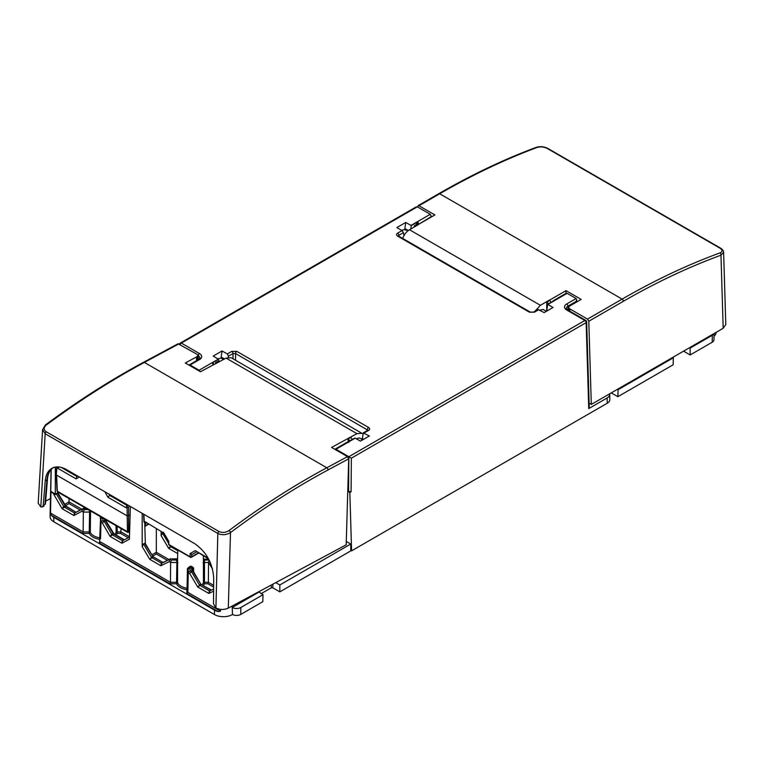 <?xml version="1.0" encoding="UTF-8"?>
<svg xmlns="http://www.w3.org/2000/svg" width="764" height="764" viewBox="0 0 764 764"><rect width="100%" height="100%" fill="white"/><g stroke="black" fill="none" stroke-linecap="round" stroke-linejoin="round"><path stroke-width="1.15" d="M116.032 525.68L116.138 532.365A1.07 0.85 -155.1 0 0 117.178 533.387L120.616 533.387L121.094 528.602M65.57 505.615L69.037 503.61L69.037 498.558M127.559 504.87L110.417 494.976M127.617 504.909L127.091 507.21L127.454 532.279L57.701 492.006L57.329 491.223L56.593 475.141L127.091 515.834L130.119 514.965M127.454 532.279L128.877 532.241A1.07 0.621 -120 0 0 129.097 531.773L128.61 531.505L128.61 507.21A1.07 0.583 180 0 1 127.091 507.21L126.136 507.764L126.891 505.31L109.691 495.397L110.188 494.843M77.575 476.01L76.849 476.43L61.196 467.396M79.322 477.022L76.114 478.885L76.849 476.43M59 466.985L57.883 468.361L76.114 478.885M126.136 507.764L107.905 497.24L109.691 495.397L109.032 494.174M56.966 466.909L56.288 474.721L57.014 490.813A1.07 0.621 -2.6 0 0 57.329 491.223L127.091 531.505A1.07 0.649 0 0 0 128.61 531.505M56.288 474.721L56.631 466.928M127.598 504.899L126.891 505.31L127.598 504.899M128.61 507.21L129.106 506.121A1.07 0.621 -120 0 0 129.03 505.72M193.235 553.795L196.472 551.933L192.127 554.435L190.112 553.575L190.14 556.784A1.07 0.649 -0.4 0 0 191.659 556.784L191.64 554.559M145.389 523.655L144.759 523.76M192.127 554.435L196.472 551.933L192.127 554.435M190.112 553.575L195.202 550.634L208.562 558.914M163.372 532.823L145.179 521.755L163.41 532.842M168.577 544.083A1.07 1.07 0 0 0 169.111 544.99A1.07 0.621 -60 0 1 168.892 544.522L168.768 541.246L163.4 532.279M143.613 514.143L143.957 521.86L146.096 523.244L144.272 522.27L143.909 514.315M143.957 521.86A1.07 0.621 -2.6 0 0 144.272 522.27L145.179 521.755M148.235 524.085L145.418 525.708A1.07 0.649 179.6 0 1 144.816 525.89M169.111 544.99L190.36 557.252A1.07 0.621 120 0 1 190.14 556.784L168.892 544.522A1.07 0.621 177.8 0 1 168.577 544.102L168.472 541.361L163.343 532.785M53.002 467.778C49.498 470.194 47.483 474.243 46.938 479.907L44.904 504.469L43.214 505.376L42.354 506.952L40.817 506.914L38.2 503.189L42.574 429.654L45.171 433.761L217.835 533.444L215.916 608.01C220.108 609.882 224.224 609.92 228.283 608.125L346.197 544.808L348.709 458.83L347.505 456.633L331.586 447.446L347.83 438.574L349.817 441.009M362.738 433.79L231.148 357.714L226.087 358.115L200.454 371.734L185.289 362.976L196.654 356.874A3.572 1.986 1.7 0 0 197.704 355.546A3.572 1.986 1.7 0 0 196.654 354.066L178.069 343.762L143.479 362.337A1.786 1.07 -118.2 0 0 143.46 362.346M197.456 360.159A3.476 1.939 1.7 0 0 197.475 359.997L197.704 355.546M362.69 439.844L359.452 437.973L356.11 438.67M223.518 359.491L221.092 358.096L217.769 358.813M362.088 433.303L356.96 433.666L347.83 438.574M347.505 456.633L326.801 467.759C294.006 485.388 261.422 506.312 229.047 530.541C225.705 532.68 222.314 532.986 218.905 531.467A1.786 1.031 120 0 0 217.835 533.444C222.104 535.363 226.325 535.067 230.499 532.575C262.797 508.413 295.305 487.537 328.023 469.946L348.709 458.83M46.308 425.032C78.893 400.928 111.573 380.061 144.367 362.422A1.786 1.07 -118.2 0 0 143.479 362.337C110.684 379.956 77.995 400.823 45.429 424.937A1.786 0.869 -126.5 0 0 45.41 424.946A1.786 0.869 -126.5 0 1 46.308 425.032C43.51 427.496 43.481 429.74 46.232 431.775A1.786 1.031 120 0 0 45.171 433.761L40.817 506.914M229.047 530.541A1.786 0.879 53.2 0 1 230.499 532.575L228.283 608.125M215.658 607.857L213.509 603.694L213.7 578.071C212.698 563.183 206.299 551.675 194.514 543.529L66.458 469.593C61.044 466.575 56.269 466.107 52.124 468.198C48.132 470.471 45.84 474.673 45.248 480.814L46.938 479.907A1.786 1.022 4.7 0 0 47.464 479.267A1.786 1.022 4.7 0 0 47.464 479.238M348.308 441.611L347.964 438.641M43.214 505.376L45.248 480.814M44.904 504.469L45.429 503.82A1.786 1.022 4.7 0 1 44.904 504.469M45.649 501.146L50.453 498.567M350.6 437.084L352.376 439.529M219.736 361.525L218.323 361.114L215.61 362.575L215.4 363.702M216.966 363.015L215.61 362.575M187.447 568.454A1.07 0.611 1.2 0 1 188.269 569.056L190.055 567.814L190.083 566.334L187.447 568.454L187.056 588.232A1.07 0.611 -178.8 0 1 187.848 588.824L188.269 569.056L188.269 572.656L189.692 573.477L191.449 571.606L190.055 570.794L188.269 572.656L187.848 592.348L186.779 593.456L218.189 611.601A12.558 7.248 180 0 1 214.531 610.13L53.843 517.352A12.558 7.248 180 0 1 51.303 515.242L50.529 513.064L50.94 491.911L55.314 494.509L55.314 467.091M55.314 494.509L57.921 493L65.675 505.787L63.699 506.494L62.142 508.748L65.971 506.074L75.751 512.09A1.07 0.621 -120 0 0 76.266 512.147L83.839 508.136L82.674 508.805L81.92 511.259L83.333 512.071L89.579 512.071L89.254 531.906A1.07 0.602 -179.1 0 1 90.286 532.365L90.534 510.963M58.064 493.229L58.026 492.197M113.721 533.597L111.706 534.217L110.15 536.462L113.979 533.797L124.389 539.804L122.355 540.616L121.896 543.242L129.383 539.269L130.367 506.494M142.2 513.332L142.2 546.632L143.451 543.882L145.208 543.385L152.704 556.288A1.07 0.621 -120 0 0 153.22 556.822L162.742 562.304A1.07 0.621 -120 0 0 163.248 562.38L163.334 562.333M145.351 543.615L144.74 523.264M261.202 593.638L271.296 587.803L272.815 587.803L279.834 591.861L279.834 584.976L350.762 544.025L346.293 541.447M275.766 582.626L279.834 584.976M350.762 544.025L350.762 550.911L279.834 591.861M263.017 594.688L262.806 601.688L240.746 614.428A5.921 3.419 180 0 1 232.476 614.485L232.266 607.485A6.074 3.505 0 0 0 240.851 607.485L263.017 594.688L258.719 591.785M232.237 606.005L232.266 607.485L258.719 592.205M191.449 571.606L192.595 570.947L200.712 584.002L197.771 587.048L201.228 584.536A1.07 0.621 60 0 1 200.712 584.002L193.082 570.88L191.668 570.412L193.034 570.842M201.228 584.536L211.38 590.028L209.336 590.839L208.868 593.456L209.852 590.897L211.294 590.075M100.638 516.798L99.759 537.827A1.07 0.611 -178.8 0 1 100.552 538.429L100.972 518.651L100.972 522.261L102.758 520.399L104.152 521.201L102.386 523.073L110.15 536.462L121.896 543.242L122.88 540.673A1.07 0.621 -120.3 0 1 122.355 540.616L112.222 534.771A1.07 0.621 60 0 1 111.706 534.217L104.162 521.201L105.738 520.437L113.96 533.807M144.577 543.233L152.704 556.288L149.763 559.334L153.23 556.813L162.742 562.304L161.328 563.116L160.86 565.742L161.853 563.183L171.107 558.541L169.98 559.2L169.207 561.655L170.63 562.476L176.876 562.476L176.541 582.302A1.07 0.602 -179.1 0 1 177.582 582.76L177.601 559.133A12.912 7.459 180 0 1 177.592 558.79L177.783 549.994M172.33 558.885L176.57 559.076A13.981 8.07 0 0 0 176.532 560.012L171.365 560.012L169.971 559.2L161.853 563.183A1.07 0.621 -120.3 0 1 161.328 563.116L151.816 557.624A1.07 0.611 -119.7 0 1 151.31 557.099L143.451 543.882M171.365 560.012L170.63 562.476L170.458 582.302L100.552 541.943L99.482 543.061L170.009 583.782L170.458 582.302L176.541 582.302L176.541 583.782A1.07 0.85 155.1 0 0 177.582 582.76A13.38 7.726 180 0 0 187.056 588.232L186.779 593.456M88.194 509.607L84.078 509.607L83.333 512.071L83.161 531.906L50.529 513.064M57.29 492.828L65.093 505.692A1.07 0.621 60 0 0 65.618 506.245L75.751 512.09L74.347 512.902L73.898 515.528L74.882 512.95L83.82 508.146L84.747 508.681L83.839 508.136M202.068 584.651A13.38 7.726 180 0 0 203.434 582.76A1.07 0.602 179.1 0 1 204.475 582.302L204.485 560.012A1.07 0.879 3.2 0 1 203.415 559.133L203.434 582.76A1.07 0.85 -155.1 0 0 204.475 583.782L207.913 583.782L213.633 587.086M51.303 515.242L82.722 533.387L89.254 533.387A1.07 0.85 155.1 0 0 90.286 532.365A13.38 7.726 180 0 0 99.759 537.827L99.482 543.061M106.339 521.401L106.311 520.074M193.636 571.778L193.559 567.872L191.583 566.315A12.912 7.459 180 0 1 190.083 566.334M161.147 531.543L161.147 535.688L162.99 532.604M209.193 560.127L208.534 562.476L209.699 561.177M170.697 545.897L168.71 548.39L171.413 546.317M210.74 590.028A1.07 0.621 -120 0 0 211.256 590.094L211.341 590.047M105.738 520.437L104.372 520.007L105.298 520.542L113.101 533.415A1.07 0.621 60 0 0 113.626 533.96L123.749 539.804A1.07 0.621 -120 0 0 124.274 539.861L124.322 539.842M163.286 562.352L171.107 558.541M218.189 611.601L220.481 611.181L220.5 609.357M190.055 570.794L190.055 567.814A13.981 8.07 0 0 0 191.668 567.795L192.738 568.473A1.07 0.611 178.8 0 1 193.559 567.872M213.643 585.358L208.352 582.302L208.534 562.476L204.141 562.476A1.07 0.602 -1 0 0 203.1 562.944M209.135 560.012L204.485 560.012A13.981 8.07 0 0 0 204.485 559.487L204.141 559.888M220.481 611.181L187.848 592.348L187.848 588.824A1.07 0.879 -0 0 1 186.779 589.693A14.449 8.347 0 0 1 176.541 583.782L170.009 583.782M191.668 570.412L191.583 566.315M207.913 583.782L208.352 582.302L204.475 582.302L204.475 583.782A14.449 8.347 0 0 1 203.386 585.415M208.868 559.487L204.485 559.487A1.07 0.879 -3.2 0 1 203.415 558.704M153.01 555.925L156.333 554.005L156.333 528.755M177.601 559.133A1.07 0.879 176.8 0 1 176.532 560.012L176.876 562.476A1.07 0.602 -179 0 1 177.917 562.944M102.386 523.073L100.972 522.261L100.552 538.429A1.07 0.879 -0 0 1 99.482 539.288A14.449 8.347 0 0 1 89.254 533.387L89.254 531.906L83.161 531.906L82.722 533.387M100.151 518.049A1.07 0.611 1.2 0 1 100.972 518.651L102.758 517.419M176.57 559.076A1.07 0.869 -171.8 0 0 177.601 558.484M114.781 534.256A13.38 7.726 180 0 0 116.138 532.365A1.07 0.602 179.1 0 1 117.178 531.906L117.178 533.387A14.449 8.347 0 0 1 116.09 535.01M89.235 509.607L89.579 512.071A1.07 0.602 -179 0 1 90.62 512.548M232.476 614.485A12.654 7.306 180 0 1 214.464 614.543L53.776 521.774L53.843 517.352M54.836 493.697L50.749 491.338L51.198 469.373M50.94 491.911A12.09 6.981 180 0 1 50.749 491.338M51.073 469.516L50.071 516.512A12.654 7.306 0 0 0 53.776 521.774M362.231 439.577L363.263 432.882L369.327 436.005L360.484 441.114L354.945 438.049L347.897 441.754L348.661 442.471L348.222 441.668M213.261 363.807A0.898 0.516 178.3 0 1 213.423 363.683L213.051 362.461L212.497 363.311L213.309 364.332A0.898 0.516 178.3 0 1 213.452 364.6L213.452 364.6A0.898 0.516 178.3 0 1 213.414 364.772M213.194 364.896L212.497 363.311L213.309 364.332M228.264 357.313L228.407 356.196L233.02 353.531A1.786 1.031 -120 0 0 231.759 351.373L227.338 353.923L228.407 356.196M410.831 228.99L411.252 225.571L416.743 222.4L416.418 224.53M416.418 224.014A0.898 0.497 180 0 1 417.545 223.947L417.984 222.209L416.743 222.4M417.545 224.005L417.545 223.947A0.898 0.497 0 0 0 418.662 223.89L417.984 222.209M552.744 301.799L553.193 301.121M553.146 301.15L547.664 304.32L546.718 311.129M566.248 293.223L553.346 300.672M547.664 304.32L553.012 307.491L544.169 312.6L538.018 309.525L533.549 312.104A1.786 1.031 60 0 1 533.549 312.104A1.786 1.031 60 0 1 534.447 312.189L538.859 309.64M547.893 304.425L567.127 293.319L566.239 293.223M586.656 321.883A1.786 1.786 0 0 0 585.768 320.383A1.786 1.031 120 0 0 584.871 320.479A1.786 1.031 60 0 1 586.141 322.637A1.786 1.031 -1.7 0 0 586.656 321.883L589.254 407.823L588.738 408.587L607.132 397.968A8.824 5.09 180 0 0 609.72 394.3L609.825 399.553A8.929 5.157 0 0 1 607.208 403.258L351.593 550.844L350.762 550.366M609.662 393.823A8.824 5.09 180 0 1 609.72 394.3M351.593 550.844L349.826 492.494L347.754 491.3L351.087 491.768L351.364 458.18L348.852 456.719L348.565 491.768M349.826 492.494L351.087 491.768M213.051 362.461L218.542 359.29L213.185 356.072L222.028 350.962L227.338 353.923M218.313 359.137L199.07 370.244L200.13 371.543M334.861 449.327L335.94 449.261L348.852 456.719L584.871 320.479L566.668 309.964A1.786 1.031 -60 0 1 567.566 309.878L566.315 308.455A5.52 3.19 180 0 1 567.938 306.163L576.18 301.398L576.658 299.612L576.142 298.533L566.668 303.996A7.306 4.221 0 0 0 566.668 309.964M567.127 293.319L576.142 298.533M401.998 230.623L397.576 233.173A1.786 1.031 60 0 1 398.846 235.331L403.459 232.667L401.998 230.623L396.869 227.557L405.713 222.448L411.252 225.571M431.574 216.852L430.256 214.302L417.345 206.843L416.055 206.968L180.438 342.998A1.786 1.786 0 0 0 179.578 344.201M199.07 370.244L190.055 365.03L199.528 359.567A7.306 4.221 0 0 0 199.528 353.598L181.326 343.084A1.786 1.031 -120 0 0 180.438 342.998M218.542 359.29L218.867 361.066M180.189 344.564A1.786 1.031 -60 0 1 181.326 343.084L417.325 206.834M189.51 365.412L189.539 364.734L190.055 365.03M403.459 232.667L403.984 235.598M533.549 312.104L530.283 312.104L398.474 236A1.786 1.031 120 0 0 397.576 236.086L529.395 312.189A1.786 1.031 -60 0 1 530.283 312.104A1.786 1.031 -60 0 1 530.302 312.113M398.34 235.914L398.846 235.331L398.865 236.229M364.208 432.94L368.62 430.39A1.786 1.031 -120 0 0 367.732 430.304L367.885 430.371M367.331 430.533L367.36 429.635A1.786 1.031 -60 0 1 368.62 427.477L236.811 351.373A1.786 1.031 120 0 0 235.541 353.531L367.866 430.208M233.02 358.793L233.02 353.531L235.541 353.531L235.541 360.245M222.028 350.962L221.168 357.065A2.684 1.547 -60 0 0 221.283 358.201M405.713 222.448L404.863 228.551A2.684 1.547 120 0 0 404.968 229.687M566.029 293.347L566.029 290.645L581.184 299.402L569.82 305.963A3.572 2.063 0 0 0 568.769 307.443A3.572 2.063 0 0 0 569.82 308.876L587.506 319.094L588.796 321.243L591.307 404.423L723.183 328.281L725.8 324.547L723.613 252.206L720.977 255.195L723.183 328.281M417.727 207.073L418.089 205.65L418.968 205.745L434.897 214.942L418.51 224.396M576.724 301.121L577.46 301.551M401.463 230.298L404.777 229.582L406.286 230.451M546.375 311.33L543.147 309.458L539.795 310.155M546.699 310.556L545.868 311.034M546.737 310.279L546.737 301.627L540.377 305.304L534.857 311.349M402.666 238.425C404.194 234.529 406.467 231.635 409.514 229.744L418.643 224.473L417.154 224.11L414.432 225.676L414.031 227.137M589.12 403.153L591.307 404.423M719.936 252.922C687.543 264.793 654.939 280.187 622.125 299.106A1.786 1.031 60 0 1 623.386 301.274C656.123 282.393 688.66 267.037 720.977 255.195A1.786 1.194 69.9 0 0 719.936 252.922C722.725 251.652 722.734 250.067 719.984 248.176A1.786 1.031 -60 0 1 720.643 248.195L720.643 248.195A1.786 1.031 -60 0 1 720.662 248.204C722.658 249.608 723.651 250.945 723.613 252.206M418.968 205.745L439.692 193.779C472.505 174.86 505.004 159.409 537.197 147.423C540.53 146.459 543.901 146.812 547.311 148.483A1.786 1.031 -60 0 1 547.969 148.502A1.786 1.031 -60 0 1 547.969 148.512L720.643 248.195M537.197 147.423A1.786 1.203 -110.4 0 0 536.347 147.309A1.786 1.203 -110.4 0 0 536.318 147.328C540.224 146.172 544.092 146.564 547.969 148.512M549.641 300.109L566.029 290.645M548.485 303.843L546.737 301.627L549.507 300.032L551.092 302.334M415.864 226.077L414.441 225.676M611.276 392.897L617.866 396.697L618.076 389.697L673.342 357.791L672.712 357.428M617.446 389.334L618.076 389.697M673.342 357.791L673.132 364.791L617.866 396.697M689.52 347.716L690.159 348.078L712.315 335.281A6.074 3.505 0 0 0 713.929 333.629M714.082 333.534L713.948 339.846A5.921 3.419 180 0 1 712.21 342.224L690.159 354.964L690.159 348.078M714.025 336.255A12.654 7.306 0 0 0 716.126 332.359M683.57 351.153L690.159 354.964M129.46 536.748L121.065 531.906L117.178 531.906L117.083 526.291M81.777 509.225L69.037 501.872L64.787 504.326M129.613 531.467L129.097 531.773M64.424 468.542L77.46 476.077M104.859 491.768L107.905 497.24M57.071 466.909L57.883 468.361M128.342 532.183A1.07 0.621 -120 0 0 128.877 532.241L129.603 531.82M144.826 526.205A1.07 0.621 -120 0 0 145.418 525.708L145.408 523.646M195.202 550.634L208.114 558.083M198.258 552.964L191.659 556.784A1.07 0.621 -120 0 1 190.895 557.204M196.482 360.723L196.654 356.874M226.087 358.115L356.96 433.666M328.023 469.946A1.786 1.07 61.8 0 0 326.801 467.759L144.367 362.422L178.957 343.848M218.905 531.467L46.232 431.775M351.106 437.361L348.336 438.851M349.797 440.933L351.917 439.797M219.23 361.219L216.46 362.709M156.333 554.005L167.364 560.375M120.616 533.387L128.218 537.77M272.815 587.803L272.815 584.212M240.746 614.428L240.851 607.485M213.614 589.054L209.861 590.897A1.07 0.621 -120.3 0 1 209.336 590.839L199.824 585.339A1.07 0.611 -119.7 0 1 199.318 584.813L191.458 571.596M189.692 573.477L197.771 587.048L208.868 593.456L213.605 591.135M199.318 584.813L199.318 584.813A1.07 0.621 -120 0 0 199.834 585.339M129.441 537.178L124.293 539.852A1.07 0.611 -119.7 0 1 123.758 539.804M122.88 540.673L122.889 540.664A1.07 0.621 -120 0 1 122.364 540.606M142.2 546.632L149.763 559.334L160.86 565.742L169.207 561.655M74.872 512.959A1.07 0.621 -120.3 0 1 74.347 512.902L64.214 507.048A1.07 0.621 60 0 1 63.699 506.494L56.154 493.487M53.108 493.162L62.142 508.748L73.898 515.528L81.92 511.259M84.078 509.607L82.674 508.805M82.684 508.805L74.882 512.95A1.07 0.621 -120 0 1 74.356 512.892M203.415 558.646A12.912 7.459 180 0 1 203.425 558.79A12.912 7.459 180 0 1 203.415 559.133M163.076 532.651L168.004 540.578M177.773 550.729L170.764 546.69A1.07 0.621 60 0 1 170.267 546.155L169.809 545.391M168.548 543.271L162.398 532.947M208.639 562.543L212.535 569.084M161.147 535.688L168.71 548.39L177.706 553.585M211.256 590.094A1.07 0.611 -119.7 0 1 210.749 590.028L201.228 584.527A1.07 0.621 59.7 0 1 200.712 584.002M209.346 590.83A1.07 0.621 -120 0 0 209.861 590.897M162.742 562.304L162.732 562.314A1.07 0.611 -119.7 0 0 163.248 562.371M161.338 563.116A1.07 0.621 -120 0 0 161.853 563.183M151.31 557.09L151.31 557.099A1.07 0.621 -120 0 0 151.826 557.624M153.23 556.813A1.07 0.621 59.7 0 1 152.704 556.288M75.751 512.09A1.07 0.611 -119.7 0 0 76.276 512.147M64.214 507.048L64.224 507.048A1.07 0.611 60.3 0 1 63.699 506.503M65.628 506.236A1.07 0.621 59.7 0 1 65.093 505.692M112.222 534.771L112.232 534.762A1.07 0.611 60.3 0 1 111.697 534.217M113.626 533.95A1.07 0.621 59.7 0 1 113.101 533.406M170.764 546.69L170.773 546.68A1.07 0.611 60.3 0 1 170.257 546.155M192.738 570.67L192.738 568.473L192.786 570.689M168.987 559.573L156.333 552.267L152.217 554.645M102.758 520.399L102.758 518.021M104.372 518.957L104.372 520.007M105.442 520.265L105.442 519.568M105.48 519.587L105.489 520.294M84.747 508.681L86.58 508.681M69.037 503.61L80.21 510.056M214.531 610.13L214.464 614.543M271.296 585.033L271.296 587.803M213.442 364.457L213.423 363.683M222.601 358.965L223.537 359.481M418.662 224.31L431.555 216.441M236.811 351.373L231.759 351.373M368.62 430.39C370.005 429.416 370.005 428.451 368.62 427.477M335.94 449.261L355.174 438.154M529.395 312.189L534.447 312.189M397.576 233.173C396.201 234.147 396.201 235.111 397.576 236.086M430.256 214.302L411.022 225.409M199.528 359.567A1.786 1.031 -120 0 0 198.64 359.472L189.539 364.734M199.528 353.598A1.786 1.031 120 0 0 198.268 355.757A5.52 3.19 180 0 1 199.881 358.049L198.64 359.472M197.704 355.432L198.268 355.757L198.21 359.72M190.055 365.727L190.074 365.049M546.718 310.365L547.377 310.747M351.364 458.18L586.141 322.637L588.738 408.587M566.668 303.996A1.786 1.031 60 0 1 567.938 306.163L567.996 310.127M576.18 301.398L576.209 302.267M224.53 358.946L221.168 357.065M362.041 438.288L363.693 439.262M362.146 439.396L362.795 439.777M408.358 230.508L404.863 228.551M607.208 403.258L607.132 397.968M588.796 321.243L623.386 301.274M569.858 311.196L569.82 308.876M540.377 305.304L409.514 229.744M418.089 205.65L438.794 193.693A1.786 1.031 -120 0 1 439.692 193.779L622.125 299.106L587.506 319.094M547.311 148.483L719.984 248.176M415.358 225.772L418.137 224.177M547.244 301.914L550.013 300.309M712.21 342.224L712.315 335.281M57.014 490.813L57.711 492.006M148.541 524.257L145.198 526.186A1.07 1.07 0 0 1 144.835 526.31M198.564 553.136L191.439 557.252A1.07 1.07 0 0 1 190.36 557.252M42.583 429.683L45.429 424.937M44.064 506.035L42.364 506.952M53.843 467.281C50.071 469.554 47.941 473.546 47.464 479.257L45.429 503.829M203.358 555.905L203.425 558.79M203.396 558.494L204.341 559.153L208.696 559.153M177.649 558.274L176.723 558.885L172.292 558.885M85.005 508.48L86.236 508.48M213.166 364.056L213.462 364.743M567.566 309.878L585.768 320.383M576.753 301.961L576.658 299.612M347.897 441.754L335.033 449.184M367.732 430.304L363.263 432.882M568.836 310.614L568.769 307.443M438.794 193.693C471.617 174.755 504.135 159.294 536.347 147.318"/></g></svg>
